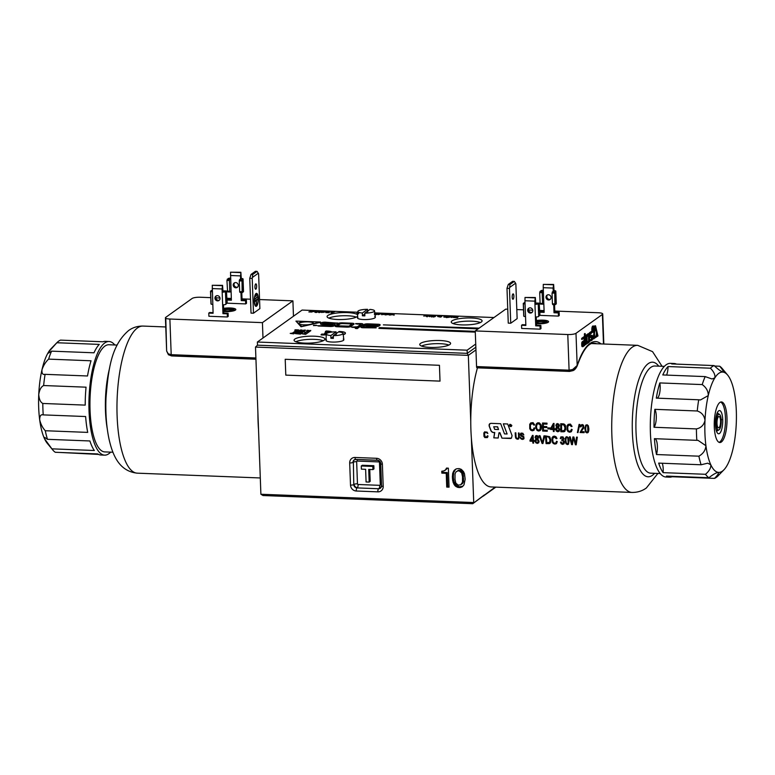 <?xml version="1.0" encoding="UTF-8"?>
<svg xmlns="http://www.w3.org/2000/svg" width="775" height="775" viewBox="0 0 775 775"><rect width="100%" height="100%" fill="white"/><g stroke="black" fill="none" stroke-linecap="round" stroke-linejoin="round"><path stroke-width="1.16" d="M470.754 421.503L468.332 355.367L255.498 347.074L260.894 494.247L473.728 502.539L471.365 437.982M452.368 476.867L452.697 473.322L454.208 470.299L456.688 468.739L459.226 468.594L461.338 469.388L463.498 471.607L464.496 473.777L465.165 479.26L463.983 484.898L461.978 486.962L459.924 487.591L457.366 487.252L454.76 485.489L452.745 480.907L452.368 476.867L453.385 476.141L453.452 478.039L452.435 478.766M445.635 469.728L446.507 468.1L448.357 468.177L449.054 487.165L446.739 487.078L446.235 473.302L441.837 473.137L441.769 471.239L444.065 470.851L446.652 469.001L444.966 470.415M285.219 359.29L285.791 375.119L440.016 381.126L439.435 365.296L285.21 359.29L285.791 375.119L440.026 381.116M495.826 487.136L483.116 496.223M495.215 487.107L472.75 503.702L263.006 495.525L260.894 494.247M255.498 347.074L257.494 345.185L257.377 342.027L467.122 350.193L467.238 353.352L475.85 347.2L467.238 353.352L257.494 345.185L467.238 353.352L468.332 355.367L475.947 349.912M472.75 503.702L484.394 494.915M471.607 321.17A15.432 3.449 177.9 0 1 480.423 322.536A15.432 3.449 177.9 0 0 466.647 321.17A15.432 3.449 177.9 0 0 453.017 323.543A15.432 3.449 177.9 0 1 471.607 321.17M440.113 343.683A15.432 3.449 177.9 0 1 448.938 345.049A15.432 3.449 -2.1 0 0 435.162 343.683A15.432 3.449 -2.1 0 0 421.522 346.057A15.432 3.449 177.9 0 1 440.113 343.683M347.442 315.764A15.432 3.449 177.9 0 1 356.267 317.12A15.432 3.449 177.9 0 0 342.492 315.754A15.432 3.449 177.9 0 0 328.852 318.128A15.432 3.449 177.9 0 1 347.442 315.764M314.427 339.363A15.432 3.449 177.9 0 1 323.252 340.729A15.432 3.449 -2.1 0 0 309.477 339.363A15.432 3.449 -2.1 0 0 295.837 341.736A15.432 3.449 177.9 0 1 314.427 339.363M361.266 465.978L362.283 465.252L373.85 465.698L373.967 468.865L372.949 469.592L368.706 469.427L369.171 482.089L366.081 481.963L365.626 469.311L361.382 469.146L361.266 465.978L372.833 466.424L372.949 469.592M369.752 469.466L370.188 481.362L369.171 482.089M372.833 466.424L373.85 465.698M455.661 469.127L453.714 472.595L453.385 476.141M453.54 474.009L452.522 474.736M453.714 472.595L452.697 473.322M454.131 471.423L453.123 472.149M454.567 470.493L453.549 471.219M455.225 469.573L454.208 470.299M462.772 486.39L461.978 486.962M453.452 478.039L454.043 481.614L456.504 485.508L459.323 486.797L462.888 486.274M461.852 486.661L460.834 487.388M460.941 486.865L459.924 487.591M459.323 486.797L458.306 487.523M458.383 486.526L457.366 487.252M457.211 486.002L456.194 486.729M456.504 485.508L455.487 486.225M455.778 484.762L454.76 485.489M455.051 483.784L454.034 484.511M454.557 482.825L453.54 483.552M454.043 481.614L453.026 482.341M453.762 480.18L452.745 480.907M456.785 471.345L458.713 470.183L460.331 470.241L462.22 471.5L463.218 473.438L463.518 481.507L462.656 483.377L460.747 484.772L462.501 482.234L462.53 476.79L461.697 472.963L459.313 470.968L457.696 470.909L455.884 472.023L455.032 473.883L455.002 479.338L455.836 483.164L458.219 485.15L460.747 484.772M462.656 483.377L461.638 484.104M463.092 482.68L462.074 483.406M463.518 481.507L462.501 482.234M463.653 478.911L462.636 479.638M463.547 476.063L462.53 476.79M463.218 473.438L462.2 474.164M462.714 472.237L461.697 472.963M462.22 471.5L461.212 472.227M461.27 470.754L460.253 471.481M460.331 470.241L459.313 470.968M458.713 470.183L457.696 470.909M447.272 468.129L446.652 469.001M447.243 468.129L446.293 468.807M442.806 471.161L442.854 472.411L447.243 472.576L447.756 486.351L449.025 486.4M447.756 486.351L446.739 487.078M447.243 472.576L446.235 473.302M442.854 472.411L441.837 473.137M721.234 420.399A7.876 2.461 92.2 0 0 719.539 414.451A7.876 2.461 92.2 0 0 716.313 423.915A7.876 2.461 92.2 0 0 718.938 429.892A7.876 2.461 92.2 0 0 721.234 420.399M718.57 416.621A5.687 1.773 92.2 0 0 717.941 417.444A5.687 1.773 92.2 0 0 717.582 426.783A5.687 1.773 92.2 0 0 718.977 427.693A5.687 1.773 92.2 0 0 720.556 420.883A5.687 1.773 92.2 0 0 718.57 416.621M716.458 431.132A9.746 3.042 92.2 0 0 717.476 429.272M718.038 414.954A9.746 3.042 92.2 0 0 717.166 413.017M720.643 402.051A20.305 6.345 -87.8 0 1 725.458 421.242A20.305 6.345 -87.8 0 1 719.81 441.953A20.305 6.345 -87.8 0 0 720.421 441.411A20.305 6.345 -87.8 0 0 725.429 422.414A20.305 6.345 -87.8 0 0 721.913 403.087A20.305 6.345 -87.8 0 0 720.643 402.051A20.305 6.345 -87.8 0 1 725.458 421.242A20.305 6.345 -87.8 0 1 719.81 441.953A20.305 6.345 -87.8 0 1 719.074 442.341A20.305 6.345 -87.8 0 0 719.81 441.953A20.305 6.345 -87.8 0 1 719.074 442.341M715.451 424.768A11.625 3.633 -87.8 0 1 718.667 410.847A11.625 3.633 -87.8 0 1 722.717 419.566A11.625 3.633 -87.8 0 1 719.5 433.487A11.625 3.633 -87.8 0 1 715.451 424.768A11.625 3.633 -87.8 0 1 718.842 410.74A11.625 3.633 -87.8 0 1 722.717 419.566A11.625 3.633 -87.8 0 1 717.95 433.545A11.625 3.633 -87.8 0 1 715.451 424.768M721.196 419.692L722.717 419.566L721.196 419.692M498.984 432.779L498.17 438.03L493.811 437.856L494.615 432.615L493.123 432.557L491.021 431.007L489.151 426.017L489.829 423.673L490.963 423.334L500.698 423.712L504.496 433.884L507.112 433.981L503.314 423.818L507.683 423.983L512.072 435.627L511.452 438.137L501.987 438.175L499.778 432.808L498.984 432.779L499.778 432.808M498.18 438.001L493.849 437.836L494.76 432.508L493.268 432.45A2.296 2.122 54.4 0 1 491.166 430.9L489.257 425.94A2.063 1.908 54.4 0 1 489.848 423.663M510.89 424.933L510.367 425.233A73.606 22.998 -87.8 0 1 510.367 424.816L510.425 424.816M511.103 425.359L511.384 426.027A1.414 1.308 -125.6 0 0 511.074 425.378L510.87 424.545L510.066 424.545L510.87 424.545M511.006 425.427L510.822 424.574M547.925 428.875L550.25 428.963A73.606 22.998 -87.8 0 1 550.231 427.974L547.906 427.877A73.606 22.998 -87.8 0 0 547.925 428.875L548.061 427.887M562.853 423.799L564.859 424.574L565.585 425.988L565.702 429.534L564.035 431.762L560.829 431.762A73.606 22.998 -87.8 0 1 560.732 423.712L563.958 423.954M564.762 431.384L561.023 431.627L560.732 423.712M554.067 429.592A73.606 22.998 -87.8 0 0 554.115 431.51L553.36 431.472A73.606 22.998 -87.8 0 1 553.311 429.563L550.637 429.466A73.606 22.998 -87.8 0 1 550.618 428.556L553.408 423.431L554.028 423.45A73.606 22.998 92.2 0 0 554.057 428.691L554.89 428.73A73.606 22.998 92.2 0 0 554.9 429.631L554.067 429.592L554.9 429.495M542.636 431.055L547.247 431.239A73.606 22.998 -87.8 0 1 547.218 430.299L543.43 430.154A73.606 22.998 -87.8 0 1 543.382 427.422L546.792 427.558A73.606 22.998 -87.8 0 1 546.782 426.608L543.362 426.483A73.606 22.998 -87.8 0 1 543.362 424.002L547.005 424.138A73.606 22.998 -87.8 0 1 547.005 423.179L542.548 423.005A73.606 22.998 -87.8 0 0 542.636 431.055L542.548 423.005M533.975 430.183L532.367 430.793L530.72 430.212L529.732 428.653L529.732 424.293L530.778 422.898L533.055 422.627L534.711 424.933L533.907 425.146L532.26 423.392L530.4 424.971L530.468 428.313L531.214 429.476L532.27 429.892L533.423 429.427L534.033 427.926L534.857 428.226L533.684 430.425M532.27 429.892L533.607 429.292L534.188 427.81M530.73 422.937L529.8 424.245L529.906 428.527L530.914 430.067L532.561 430.648L534.169 430.038M539.332 422.869L541.115 424.845L541.493 427.025L541.144 429.195L540.107 430.609L538.625 431.036L537.046 430.435L535.593 426.889L536.397 423.77L537.695 422.801L536.397 423.77L537.695 422.801L539.332 422.869M559.211 431.142L557.758 431.782L556.256 431.036L555.665 429.263L556.808 427.267L555.869 425.591L556.353 424.119L557.351 423.567L558.94 424.235L559.434 425.756L558.533 427.335L559.724 429.447L558.852 431.481M556.934 427.18L555.946 427.965L556.934 427.18L555.946 425.533L556.373 424.099L557.351 423.567L556.373 424.099M571.33 431.636L569.722 432.247L568.075 431.665L567.087 430.106L567.087 425.756L568.133 424.361L570.41 424.08L572.066 426.386L571.262 426.599L569.615 424.845L567.755 426.424L567.823 429.767L568.569 430.929L569.625 431.346L570.778 430.881L571.388 429.379L572.212 429.679L571.039 431.878M569.625 431.346L570.962 430.745L571.543 429.263M577.404 432.547L578.014 432.576L579.671 424.438L579.061 424.419L577.404 432.547L579.061 424.419M582.422 424.545L583.507 425.213L583.885 427.79L581.076 431.617L584.108 431.733A73.606 22.998 -87.8 0 0 584.127 432.673L580.049 432.518L583.246 426.793L582.083 425.339L580.882 426.918L580.097 426.783L580.698 425.058L582.422 424.545M584.127 432.528L580.252 432.373L583.333 426.734L582.122 425.32L581.211 425.737M587.14 424.729L588.341 425.785L588.884 428.914L588.7 431.191L586.956 432.925L585.532 432.043L584.863 428.759L585.735 425.136L587.14 424.729M588.06 432.498L586.956 432.925L585.726 431.907L584.999 428.662L585.755 425.117M511.829 425.407L511.345 426.405L509.437 425.31L509.931 424.312L511.829 425.407M657.878 473.438L646.379 487.969C642.272 491.001 637.486 492.483 632.012 492.435L491.05 486.942A73.606 22.998 -87.8 0 1 470.909 429.854A73.606 22.998 -87.8 0 1 477.448 367.844M595.413 325.994L593.766 338.675L597.961 335.933L595.558 325.897L594.803 325.975L594.425 328.862M594.125 331.138L593.146 338.646L593.815 338.869M583.769 340.767L582.199 341.833A1.812 0.562 92.2 0 0 581.705 344.003L581.744 345.253A1.812 0.562 92.2 0 0 582.248 346.657A1.812 0.562 92.2 0 0 582.383 346.609L582.732 346.628M582.316 344.022L582.364 345.272A1.812 0.562 92.2 0 0 582.858 346.677A1.812 0.562 92.2 0 0 582.994 346.638L584.602 345.485A1.812 0.562 92.2 0 0 585.106 343.315L584.922 338.307A1.812 0.562 92.2 0 0 584.428 336.892A1.812 0.562 92.2 0 0 584.292 336.941L582.132 339.014L584.379 337.948L584.563 344.458L582.897 345.621L582.858 342.879L584.495 341.184L582.819 341.853A1.812 0.562 92.2 0 0 582.316 344.022L581.705 344.003M583.933 336.931A1.812 0.562 92.2 0 0 583.808 336.873A1.812 0.562 92.2 0 0 583.672 336.922L581.667 338.355L581.667 339.392L582.238 339.402M585.929 343.48L585.454 337.164L586.433 335.933L585.425 336.127L585.193 333.589L585.338 343.151A1.812 0.562 92.2 0 0 585.832 344.555A1.812 0.562 92.2 0 0 585.968 344.507L586.704 343.451L585.822 343.47M591.596 331.312L589.513 332.737A1.812 0.562 92.2 0 0 589.077 333.831M592.178 336.98L592.013 339.13L589.862 341.203L592.052 340.167A1.812 0.562 92.2 0 0 592.555 337.987L592.507 336.738A1.812 0.562 92.2 0 0 592.013 335.333A1.812 0.562 92.2 0 0 591.877 335.381L590.211 336.544L589.959 334.703L592.178 332.359L592.178 331.312L590.133 332.766A1.812 0.562 92.2 0 0 589.63 334.936L589.678 336.195A1.812 0.562 92.2 0 0 590.172 337.6A1.812 0.562 92.2 0 0 590.308 337.561L591.964 336.389L592.178 336.98L591.558 336.951L591.393 339.111L589.562 340.419M603.483 344.013L602.398 314.427L575.99 333.318A6.5 1.453 177.9 0 1 567.784 334.529L569.092 370.169L572.638 369.52L577.172 365.48A1.627 1.046 18.2 0 1 577.172 365.936L577.172 365.936A1.627 1.046 18.2 0 1 576.658 366.43M602.398 314.427A6.5 1.453 -2.1 0 0 602.727 313.952A6.5 1.453 -2.1 0 0 598.261 312.742L554.784 311.046M544.079 310.63L539.72 310.455M532.745 310.184L528.531 310.019M523.522 309.826L516.799 309.564M507.751 309.215L505.726 309.138L475.249 330.925L567.784 334.529M509.679 287.438L509.456 288.416L506.986 288.319L508.264 323.136L510.735 323.233L517.138 318.651L515.859 283.844L515.578 283.233L509.679 287.438L509.95 284.512L514.319 281.383L515.578 283.233M553.718 304.614L554.018 312.761L558.329 312.926L559.143 312.344L559.259 315.512L558.446 316.093L539.942 315.367L539.826 312.209L544.147 312.373L543.236 287.69L553.108 288.067L553.224 291.235L552.042 293.057L552.439 303.819L552.701 304.575L555.171 304.672L554.9 303.916L552.439 303.819M536.484 323.698A8.128 1.821 -2.1 0 0 542.113 323.698A8.128 1.821 -2.1 0 0 548.574 321.673A8.128 1.821 -2.1 0 0 538.799 320.249A8.128 1.821 -2.1 0 0 536.368 320.55M538.683 316.481L538.218 303.819L539.206 303.141L539.875 314.66L538.683 316.481A2.596 0.581 177.9 0 1 535.409 316.965L535.728 325.829L540.049 325.994L540.863 325.413L540.979 328.581L540.165 329.162L521.662 328.445L521.546 325.277L525.857 325.442L525.537 316.588A2.596 0.581 -2.1 0 1 523.745 316.093A2.596 0.581 -2.1 0 1 523.881 315.909L523.425 303.616M540.049 325.994L540.165 329.162M525.024 302.618L523.416 303.248A2.596 0.581 -2.1 0 0 523.29 303.442A2.596 0.581 -2.1 0 0 525.072 303.926L524.956 300.758L534.827 301.146L534.944 304.304A2.596 0.581 177.9 0 0 538.218 303.819M530.333 313.061A2.683 2.47 54.4 0 1 528.676 308.266A2.683 2.47 54.4 0 1 532.628 309.738A2.683 2.47 54.4 0 1 530.333 313.061M525.837 324.832L522.35 324.696L521.546 325.277M539.138 303.17L536.668 303.073L535.757 303.722L535.341 297.522L534.827 301.146M540.863 325.413L536.542 325.248L536.242 316.965M532.173 312.286A2.683 2.47 54.4 0 1 529.122 308.024M535.728 325.829L536.542 325.248M535.757 303.722L534.944 304.304L535.409 316.965M524.956 300.758L525.014 297.464L534.886 297.852M525.014 297.464L535.341 297.522M509.456 288.416L510.735 323.233M512.197 297.174A2.683 0.833 -87.8 0 1 513.147 293.89A2.683 0.833 -87.8 0 1 513.873 295.972A2.683 0.833 -87.8 0 1 512.934 299.247A2.683 0.833 -87.8 0 1 512.197 297.174M514.319 281.383L512.663 281.325L508.293 284.444L509.95 284.512M508.293 284.444L506.986 288.319M544.127 311.763L540.64 311.627L539.826 312.209M558.329 312.926L558.446 316.093M548.623 299.983A2.683 2.47 54.4 0 1 546.966 295.188A2.683 2.47 54.4 0 1 550.918 296.67A2.683 2.47 54.4 0 1 548.623 299.983M552.313 291.884L554.784 291.981L555.694 291.332A2.596 0.581 -2.1 0 0 555.82 291.138A2.596 0.581 -2.1 0 0 554.038 290.654L553.631 284.454L553.108 288.067M559.143 312.344L554.832 312.18L554.551 304.643M550.453 299.218A2.683 2.47 54.4 0 1 547.402 294.946M554.018 312.761L554.832 312.18M555.171 304.672L556.159 303.994A2.596 0.581 -2.1 0 0 556.285 303.8A2.596 0.581 -2.1 0 0 556.14 303.616M555.103 304.643L552.701 304.575M554.784 291.981L554.9 303.916M554.038 290.654L553.224 291.235M543.236 287.69L543.304 284.396L553.176 284.774M543.304 284.396L553.631 284.454M542.762 304.158L540.369 304.091L540.097 303.335L539.7 292.572L540.892 290.751A2.596 0.581 177.9 0 1 543.333 290.267M543.352 290.848L542.171 292.669L542.568 303.432L540.097 303.335M543.817 303.509L542.829 304.188L542.568 303.432M536.474 323.262A6.5 1.453 -2.1 0 0 541.783 323.349A6.5 1.453 -2.1 0 0 546.956 321.741A6.5 1.453 -2.1 0 0 539.138 320.598A6.5 1.453 -2.1 0 0 536.387 320.986M536.455 322.846A5.154 1.153 -2.1 0 0 541.512 323.068A5.154 1.153 -2.1 0 0 545.203 322.264A5.154 1.153 -2.1 0 0 544.438 321.102A5.154 1.153 -2.1 0 0 539.41 320.879A5.154 1.153 -2.1 0 0 536.407 321.402M544.525 322.545A4.059 0.911 -2.1 0 0 544.544 322.439A4.059 0.911 -2.1 0 0 539.652 321.732A4.059 0.911 -2.1 0 0 536.445 322.632M475.249 330.925L476.557 366.565A1.627 0.504 92.2 0 0 477.003 367.825A1.627 0.504 92.2 0 0 477.429 367.214L569.16 370.789M572.609 370.208L572.638 369.52L572.609 370.208L569.964 370.818A1.627 0.504 -87.8 0 1 569.538 371.428L569.538 371.428A1.627 0.504 -87.8 0 1 569.092 370.169L476.557 366.565M575.195 368.009L572.87 370.072M585.018 333.986L584.583 333.56L584.398 334.209L584.495 336.912M585.038 344.42A1.812 0.562 92.2 0 0 585.222 344.526A1.812 0.562 92.2 0 0 585.357 344.488L585.706 344.497M584.563 344.458L582.722 345.311M583.943 344.429L584.098 341.998M584.592 338.539L583.972 338.51L584.059 340.767M593.166 326.091A3.139 0.978 92.2 0 0 592.943 325.994A3.139 0.978 92.2 0 0 592.701 326.072A3.139 0.978 92.2 0 0 591.906 328.242A3.139 0.978 92.2 0 0 592.042 331.312M592.313 331.981A3.139 0.978 92.2 0 0 592.691 332.262A3.139 0.978 92.2 0 0 592.933 332.184M595.442 325.887L594.803 325.975M586.016 336.767A1.812 0.562 92.2 0 0 586.016 337.048L586.2 342.066A1.812 0.562 92.2 0 0 586.355 343.034M588.399 333.744A1.812 0.562 92.2 0 0 588.264 333.686A1.812 0.562 92.2 0 0 588.128 333.734L586.52 334.877A1.812 0.562 92.2 0 0 586.181 335.527M587.314 343.49A1.812 0.562 92.2 0 0 587.45 343.451L589.058 342.298A1.812 0.562 92.2 0 0 589.562 340.128L589.378 335.12A1.812 0.562 92.2 0 0 588.884 333.705A1.812 0.562 92.2 0 0 588.748 333.754L587.14 334.907A1.812 0.562 92.2 0 0 586.636 337.077L586.82 342.085A1.812 0.562 92.2 0 0 587.314 343.49L586.704 343.47A1.812 0.562 92.2 0 0 586.84 343.422L587.188 343.441M589.465 337.551A1.812 0.562 92.2 0 0 589.552 337.58A1.812 0.562 92.2 0 0 589.688 337.532L590.037 337.551M591.528 335.362A1.812 0.562 92.2 0 0 591.393 335.313A1.812 0.562 92.2 0 0 591.257 335.352L590.037 336.234M593.543 332.204A3.139 0.978 92.2 0 0 594.425 328.813A3.139 0.978 92.2 0 0 593.553 326.013A3.139 0.978 92.2 0 0 593.321 326.091A3.139 0.978 92.2 0 0 592.449 329.482A3.139 0.978 92.2 0 0 593.311 332.281A3.139 0.978 92.2 0 0 593.543 332.204M593.33 326.256A2.974 0.93 92.2 0 0 592.497 329.462A2.974 0.93 92.2 0 0 593.321 332.117A2.974 0.93 92.2 0 0 593.543 332.049A2.974 0.93 92.2 0 0 594.367 328.832A2.974 0.93 92.2 0 0 593.553 326.178A2.974 0.93 92.2 0 0 593.33 326.256M593.02 331.942A2.974 0.93 92.2 0 0 593.611 330.392M593.689 329.898A2.974 0.93 92.2 0 0 593.737 328.338L593.698 327.835A2.974 0.93 92.2 0 0 593.233 326.333M593.698 327.835L593.815 330.382L593.117 329.404L593.156 330.847L593.495 327.602L592.672 327.728M593.107 328.542L593.117 329.346L593.727 328.358L593.107 328.338L593.708 328.687M593.146 330.208L593.805 330.402M592.526 330.237L592.497 329.385M593.495 327.602L592.633 327.903M593.708 327.951L593.088 327.922M593.727 328.213L593.107 328.193M593.64 328.9L593.098 328.871M593.117 329.346L592.497 329.327M593.834 338.878L593.224 338.849M597.002 332.591A3.953 1.23 92.2 0 0 595.917 329.53A3.953 1.23 92.2 0 0 594.532 334.354A3.953 1.23 92.2 0 0 595.607 337.416A3.953 1.23 92.2 0 0 597.002 332.591M595.307 337.28A3.953 1.23 92.2 0 0 596.382 332.562A3.953 1.23 92.2 0 0 595.607 329.637M589.232 340.361L589.019 341.271L587.363 342.434L587.15 341.853L586.966 336.834L588.787 334.781L589.232 340.361L588.613 340.341L588.399 335.062M589.019 341.271L587.179 342.124M588.409 341.242L588.613 340.341M484.617 431.917L483.832 433.002L483.988 436.373L484.83 437.584L487.427 437.565L488.056 436.044L487.397 435.812L486.952 436.974L485.198 437.013L484.385 433.516L485.818 432.295L487.833 433.487L487.058 432.111L484.578 431.946M484.879 432.605L485.993 432.169L487.814 433.419M487.514 435.724L486.051 437.332M519.269 436.606A73.606 22.998 -87.8 0 1 519.085 432.983L518.427 432.963A73.606 22.998 -87.8 0 0 518.62 436.577L518.407 438.146L517.409 438.514L516.237 437.681L516.043 436.48A73.606 22.998 -87.8 0 1 515.859 432.867L515.201 432.838A73.606 22.998 -87.8 0 0 515.385 436.461L515.675 438.03L517.526 439.26L518.649 438.96L519.269 436.606M518.611 432.973L518.494 438.088L517.409 438.514M521.033 438.001L520.17 437.274L520.519 438.398L522.418 439.444L523.948 438.592L523.852 436.771L520.839 434.62L521.933 433.729L523.813 434.94L522.844 433.254L520.974 433.167L520.209 434.659L520.984 436.044L523.319 437.197L523.387 438.233L522.34 438.718L521.033 438.001M521.149 433.041L520.577 435.337L523.445 437.11L522.989 438.602M520.974 433.167L520.558 433.651M521.081 433.971L522.108 433.603L523.803 434.833M520.287 437.187L521.333 439.115L523.348 439.241L523.948 438.592M533.471 441.314A73.606 22.998 -87.8 0 0 533.626 443.145L532.871 443.116A73.606 22.998 -87.8 0 1 532.716 441.285L530.042 441.178A73.606 22.998 -87.8 0 1 529.974 440.316L532.464 435.395L533.084 435.414A73.606 22.998 92.2 0 0 533.403 440.452L534.237 440.481A73.606 22.998 92.2 0 0 534.304 441.343L533.471 441.314L534.295 441.256M538.741 442.767L537.288 443.407L535.796 442.651L535.167 440.897L536.271 438.941L535.544 438.282L535.447 436.054L536.697 435.521L538.034 436.17L538.606 437.633L537.802 439.154L539.109 441.178L538.683 442.806L537.269 443.416L535.738 442.699L535.041 440.994L536.067 439.086L535.041 437.468L535.728 435.782M536.271 438.941L535.428 439.619M542.103 443.474L542.936 443.513L544.806 435.87L543.972 435.841L542.442 442.651L540.049 435.686L539.167 435.647L542.103 443.474L539.516 435.666M549.988 443.271L549.291 443.629L550.492 442.603L550.87 439.948L549.698 436.732L545.542 435.899A73.606 22.998 -87.8 0 0 546.084 443.629L545.833 435.908M550.047 443.232L546.084 443.629M556.557 443.523L554.987 444.104L553.311 443.542L552.236 442.041L551.994 437.865L552.962 436.528L554.435 436.112L556.024 436.771L556.993 438.485L556.208 438.689L554.464 436.993L552.691 438.514L552.953 441.721L553.757 442.835L554.842 443.242L555.956 442.796L556.489 441.353L557.322 441.643L556.285 443.755M556.963 438.379L554.735 436.809L553.292 437.381M554.842 443.242L556.043 442.728L556.634 441.246M561.052 438.427L560.509 438.282L560.809 436.993L562.95 436.829L563.929 438.611L563.183 440.152L564.471 442.089L564.026 443.775L562.592 444.404L561.187 443.755L560.451 442.176L561.197 442.079L562.534 443.629L563.667 442.079L563.251 440.994L561.827 440.617L561.846 439.793L562.824 439.522L562.815 437.681L562.069 437.303L561.032 438.66L560.267 438.456L561.061 436.78M562.534 443.629L563.803 441.983L562.049 439.803M561.972 439.803L563.396 438.379L562.34 437.11L561.352 437.623M565.188 438.388L566.874 436.703L568.414 437.749L569.131 440.752L568.511 444.191L567.436 444.588L565.963 443.746L565.111 440.597L565.188 438.388L566.128 436.858M566.06 436.916L566.874 436.703M568.511 444.191L567.436 444.588L566.021 443.707L565.44 438.214M572.425 444.637L571.621 444.608L572.425 444.656L573.423 437.923L575.408 444.772L576.193 444.802L577.336 437.139L576.523 437.11L575.699 443.717L573.878 437.003L572.899 436.964L571.892 443.571L570.245 436.858L569.412 436.829L571.592 444.627L569.741 436.838M546.404 436.858A73.606 22.998 -87.8 0 0 546.821 442.757L549.601 442.331L550.027 439.9L548.768 437.11L546.675 436.664L549.029 436.916L549.833 437.846L550.114 441.285L549.078 442.709M566.438 443.164L567.368 443.823L568.191 443.232L567.833 438.166L566.913 437.497L566.108 438.02L565.886 440.626L566.438 443.164M567.368 443.823L568.278 443.164L568.085 437.982L567.184 437.303L566.108 438.02M532.648 440.423A73.606 22.998 -87.8 0 1 532.415 436.926L532.793 440.307L530.71 440.345L532.415 436.926M536.155 438.379L537.598 438.437L537.492 436.703L536.755 436.315L536.048 436.635L536.155 438.379M536.91 438.757L537.821 438.282L537.753 436.519L536.048 436.635M537.269 442.603L538.15 442.196L538.053 439.89L537.133 439.396L536.087 439.938L536.029 441.818L537.211 442.651L538.073 442.254L537.879 440.016L536.087 439.938M537.211 442.651L538.15 442.196M498.509 429.524L497.531 426.889L493.714 426.744L497.647 426.812L498.509 429.524L494.692 429.379L493.714 426.744M511.287 426.085L510.367 425.514A73.606 22.998 -87.8 0 0 510.376 426.047L510.076 426.037A73.606 22.998 -87.8 0 1 510.066 424.545M537.065 429.253L538.596 430.135L540.088 429.36L540.378 425.262L538.528 423.634L537.036 424.361L536.436 426.938L537.065 429.253M539.807 429.708L540.785 426.889L540.466 425.194L539.681 424.051L538.015 423.692M561.546 424.71A73.606 22.998 -87.8 0 0 561.613 430.861L564.433 430.406L565.004 427.868L563.9 424.962L561.584 424.681L563.938 424.933L564.743 425.863L565.023 429.302L563.88 430.803M586.036 431.433L586.937 432.121L587.789 431.501L587.731 426.221L586.849 425.523L586.016 426.076L585.638 428.788L586.036 431.433M586.937 432.121L587.983 431.365L588.244 428.788L587.789 426.182L586.878 425.504L586.016 426.076M553.292 428.662A73.606 22.998 -87.8 0 1 553.263 425.029L553.457 428.546L551.364 428.585L553.263 425.029M556.925 426.531L558.378 426.599L558.368 424.787L557.651 424.38L556.925 424.719L556.925 426.531M557.661 426.928L558.736 425.659L557.68 424.361L556.925 424.719M557.738 430.978L559.124 429.302L557.787 427.635L556.77 428.158L557.08 430.745L558.63 430.561L558.949 429.427L558.562 428.236L556.77 428.158M511.393 426.366A1.259 1.162 54.4 0 1 509.95 424.293M510.376 426.047L510.444 425.514M511.481 438.117A2.296 2.122 54.4 0 1 510.25 438.476L502.026 438.156L499.923 432.712M507.112 433.981L503.363 423.818M550.25 428.837L548.09 428.749M588.254 432.353L587.159 432.779M586.849 425.523L586.074 426.037M587.13 431.975L587.983 431.365L587.13 431.975M580.882 426.841L580.184 426.725L580.727 425.049M582.122 425.32L581.26 425.707M571.524 431.491L569.916 432.111L568.269 431.53L567.261 429.98L567.155 425.707L568.153 424.351M569.819 431.21L570.962 430.745L569.819 431.21M572.057 426.347L571.359 426.531L569.644 424.816L568.472 425.213M559.395 431.007L557.952 431.636L556.45 430.89L556.082 427.858M557.651 424.38L556.973 424.69M557.777 426.841L558.484 426.521L557.777 426.841M557.787 427.635L556.915 428.052L557.787 427.635M540.301 430.464L538.819 430.9L537.24 430.299L536.155 428.778L535.728 426.793L536.436 423.741M532.464 429.757L533.607 429.292L532.464 429.757M534.702 424.894L534.004 425.078L532.289 423.363L531.117 423.76M547.005 424.109L543.362 424.002M546.792 427.451L543.382 427.422M547.237 431.084L542.839 430.919M554.115 431.355L553.553 431.336L553.486 429.437L550.812 429.34L553.408 423.431M564.956 431.249L564.229 431.617M484.792 431.791L483.997 432.876L484.084 436.296L484.888 437.536L487.494 437.517M485.053 432.489L485.993 432.169L485.053 432.489M487.039 436.916L486.128 437.284M518.494 438.088L517.487 438.466M515.385 432.847L515.762 437.962L516.421 438.873L518.708 438.921M523.406 439.202L524.036 438.534M521.246 433.845L522.108 433.603L521.246 433.845M529.974 440.316L532.638 435.395M533.626 443.126L532.9 443.097L532.832 441.198L530.148 441.101L530.119 440.21M537.123 438.602L537.821 438.282L537.123 438.602M537.133 439.396L536.261 439.812L537.133 439.396M542.936 443.484L542.122 443.455M542.442 442.651L544.205 435.85M549.32 443.6L546.113 443.61M556.605 443.484L555.007 444.094L553.36 443.513L552.352 441.963L552.236 437.691L553.234 436.335M564.084 443.736L562.621 444.395L561.245 443.726L560.577 442.089M562.185 439.657L563.038 439.367L562.185 439.657M562.592 443.591L563.473 443.155M568.559 444.153L567.455 444.579M567.426 443.775L568.278 443.164M576.193 444.782L575.438 444.753L573.423 437.923M575.699 443.717L576.765 437.119M571.892 443.571L573.142 436.974M257.93 413.22A73.606 22.998 92.2 0 0 258.075 421.561A73.606 22.998 92.2 0 0 258.53 429.689M255.905 357.972L171.197 354.679L169.89 319.029A6.5 1.453 -2.1 0 1 165.424 317.818A6.5 1.453 -2.1 0 1 165.753 317.343L192.161 298.452A6.5 1.453 177.9 0 1 200.367 297.242L210.752 297.648M169.89 319.029L262.425 322.632L292.902 300.845L259.557 299.547M250.509 299.198L242.023 298.869M231.318 298.452L226.949 298.278M219.974 298.007L215.76 297.842M257.067 271.366L258.608 273.827L259.887 308.634L253.483 313.216L251.023 313.119L249.744 278.302L251.052 274.427L252.698 274.495L257.067 271.366L255.421 271.298L251.052 274.427M227.278 313.817L227.395 316.985L208.892 316.268L208.775 313.1L213.096 313.265L212.253 285.287L222.57 285.345L222.057 288.959L222.958 313.652L227.278 313.817L228.092 313.236L223.772 313.071L223.471 304.788M227.395 316.985L228.208 316.403L228.092 313.236M223.713 311.521A8.128 1.821 -2.1 0 0 229.352 311.521A8.128 1.821 -2.1 0 0 235.813 309.496A8.128 1.821 -2.1 0 0 226.038 308.072A8.128 1.821 -2.1 0 0 223.607 308.373M240.947 292.437L241.248 300.574L245.568 300.748L245.685 303.907L246.498 303.325L246.382 300.167L242.062 299.993L241.781 292.466M245.685 303.907L227.172 303.19L227.056 300.022L231.376 300.196L230.533 272.209L240.86 272.277L240.463 279.058L241.267 278.477L240.86 272.277M231.357 299.576L227.869 299.441L227.056 300.022M234.631 282.768A2.683 2.47 -125.6 0 0 237.693 287.041M245.568 300.748L246.382 300.167M240.347 275.89L230.475 275.503M235.852 287.806A2.683 2.47 -125.6 0 0 238.148 284.493A2.683 2.47 -125.6 0 0 234.195 283.011A2.683 2.47 -125.6 0 0 235.852 287.806M229.991 291.981L227.598 291.913L230.068 292.01L231.057 291.332M227.598 291.913L226.939 280.395L229.4 280.492L229.797 291.255L227.327 291.158M230.562 278.089A2.596 0.581 177.9 0 0 228.121 278.574L226.939 280.395M227.211 279.233L229.671 279.329L230.592 278.671M240.405 272.597L230.533 272.209M240.463 279.058L239.543 279.707L242.013 279.804L242.924 279.155A2.596 0.581 -2.1 0 0 243.059 278.961A2.596 0.581 -2.1 0 0 241.267 278.477M242.013 279.804L242.139 291.729L239.669 291.642L239.272 280.879L241.742 280.976M242.924 279.155L243.389 291.807L242.401 292.495L242.139 291.729M242.062 299.993L241.248 300.574M242.333 292.456L239.94 292.398L239.669 291.642M239.543 279.707L239.272 280.879M229.671 279.329L229.4 280.492M230.068 292.01L229.797 291.255M253.483 313.216L252.214 278.399L252.437 277.421L258.327 273.217M258.308 298.394A6.5 2.034 92.2 0 0 256.535 293.357A6.5 2.034 92.2 0 0 254.248 301.301A6.5 2.034 92.2 0 0 256.031 306.338A6.5 2.034 92.2 0 0 258.308 298.394M256.632 285.956A2.683 0.833 92.2 0 0 255.895 283.873A2.683 0.833 92.2 0 0 254.956 287.157A2.683 0.833 92.2 0 0 255.692 289.23A2.683 0.833 92.2 0 0 256.632 285.956M252.214 278.399L249.744 278.302M252.437 277.421L252.698 274.495M255.876 306.319A6.5 2.034 92.2 0 0 257.213 304.527M257.571 295.256A6.5 2.034 92.2 0 0 256.38 293.367M256.351 294.016A5.851 1.831 92.2 0 0 256.196 293.987A5.851 1.831 92.2 0 0 255.043 295.159M254.675 304.42A5.851 1.831 92.2 0 0 255.74 305.679A5.851 1.831 92.2 0 0 255.895 305.67M254.452 301.155A5.851 1.831 92.2 0 0 256.05 305.689A5.851 1.831 92.2 0 0 258.114 298.54A5.851 1.831 92.2 0 0 256.506 294.006A5.851 1.831 92.2 0 0 254.452 301.155M257.213 296.903L255.208 298.995L257.213 296.903M256.622 295.052L255.634 296.408L256.622 295.052M257.804 298.762L256.409 300.409L256.351 304.507L256.205 300.555L254.781 301.572L254.752 300.942L257.804 298.762M256.409 300.409L257.523 299.382M256.205 300.555L254.772 301.339M255.198 298.762L256.932 297.522M255.624 296.186L256.341 295.672M213.067 312.654L209.589 312.519L208.775 313.1M222.987 291.545L223.975 290.867L226.445 290.964L225.457 291.642A2.596 0.581 177.9 0 1 222.173 292.127L222.987 291.545L222.57 285.345M216.351 295.837A2.683 2.47 -125.6 0 0 219.403 300.109M223.772 313.071L222.958 313.652M222.057 288.959L212.185 288.581M217.562 300.874A2.683 2.47 -125.6 0 0 219.868 297.561A2.683 2.47 -125.6 0 0 215.915 296.089A2.683 2.47 -125.6 0 0 217.562 300.874M210.664 291.439L211.11 303.722A2.596 0.581 -2.1 0 0 210.984 303.916A2.596 0.581 -2.1 0 0 212.767 304.401M211.565 290.412L210.645 291.071A2.596 0.581 -2.1 0 0 210.519 291.255A2.596 0.581 -2.1 0 0 212.302 291.749M222.125 285.675L212.253 285.287M226.445 290.964L227.104 302.483L225.922 304.304A2.596 0.581 177.9 0 1 222.638 304.788M223.704 311.085A6.5 1.453 -2.1 0 0 229.013 311.172A6.5 1.453 -2.1 0 0 234.186 309.554A6.5 1.453 -2.1 0 0 226.368 308.421A6.5 1.453 -2.1 0 0 223.617 308.808M223.684 310.659A5.154 1.153 -2.1 0 0 228.741 310.891A5.154 1.153 -2.1 0 0 232.432 310.077A5.154 1.153 -2.1 0 0 231.677 308.925A5.154 1.153 -2.1 0 0 226.639 308.702A5.154 1.153 -2.1 0 0 223.636 309.225M231.754 310.368A4.059 0.911 -2.1 0 0 231.773 310.262A4.059 0.911 -2.1 0 0 226.891 309.554A4.059 0.911 -2.1 0 0 223.675 310.455M292.902 300.845L293.463 316.219M255.924 358.593L168.427 354.737L166.644 351.036L165.782 318.273M172.069 355.328A1.627 0.504 92.2 0 1 171.643 355.938L171.643 355.938A1.627 0.504 92.2 0 1 171.197 354.679L168.223 353.768L166.644 351.036L165.424 317.818M262.987 338.016L262.425 322.632M718.222 472.363L718.299 472.363A50.21 15.684 92.2 0 0 722.416 471.132A50.21 15.684 92.2 0 0 723.937 469.805A50.21 15.684 92.2 0 0 726.417 466.56A50.21 15.684 92.2 0 0 732.995 448.87A50.21 15.684 92.2 0 0 736.25 424.041A50.21 15.684 92.2 0 0 735.32 398.728A50.21 15.684 92.2 0 0 730.457 379.711A50.21 15.684 92.2 0 0 727.628 375.052A50.21 15.684 92.2 0 0 722.959 372.087A50.21 15.684 92.2 0 0 718.832 373.327A50.21 15.684 92.2 0 0 714.831 377.9A50.21 15.684 92.2 0 0 708.263 395.589A50.21 15.684 92.2 0 0 704.998 420.408A50.21 15.684 92.2 0 0 705.928 445.722A50.21 15.684 92.2 0 0 710.791 464.738A50.21 15.684 92.2 0 0 718.299 472.363C719.016 473.099 717.747 475.104 714.492 478.388L672.08 476.732A56.866 17.767 -87.8 0 1 669.678 477.158L665.977 477.012A56.866 17.767 92.2 0 1 650.293 426.24A56.866 17.767 92.2 0 1 666.161 364.793A56.866 17.767 92.2 0 1 670.404 363.359L674.105 363.504A56.866 17.767 -87.8 0 0 671.702 363.93L714.114 365.577A56.866 17.767 92.2 0 0 712.273 366.594A56.866 17.767 92.2 0 0 710.452 368.202L668.04 366.546A56.866 17.767 -87.8 0 0 662.78 374.945L705.192 376.602A56.866 17.767 92.2 0 0 702.227 384.584L659.816 382.927A56.866 17.767 -87.8 0 0 656.299 398.127L698.711 399.784A56.866 17.767 92.2 0 0 697.248 410.983L654.836 409.336A56.866 17.767 -87.8 0 0 654.003 427.267A9.746 3.042 92.2 0 0 656.27 418.51A9.746 3.042 92.2 0 0 654.836 409.336M705.192 376.602L711.993 378.975L714.831 377.9C715.422 375.11 713.959 371.874 710.452 368.202M714.492 478.388A56.866 17.767 92.2 0 0 716.333 477.371A56.866 17.767 92.2 0 0 718.057 475.869A56.866 17.767 92.2 0 0 718.154 475.763L723.027 470.648M660.184 473.535L650.68 473.167A53.62 16.75 -87.8 0 1 635.897 425.291A53.62 16.75 -87.8 0 1 650.855 367.36A53.62 16.75 -87.8 0 1 654.856 366.003L664.359 366.381M719.898 402.448A20.305 6.345 -87.8 0 1 721.418 401.934A20.305 6.345 -87.8 0 1 727.018 420.069A20.305 6.345 -87.8 0 1 721.351 442.012A20.305 6.345 -87.8 0 1 719.839 442.525A20.305 6.345 -87.8 0 1 714.24 424.39A20.305 6.345 -87.8 0 1 719.898 402.448M718.299 472.363C716.042 472.75 712.913 474.542 708.902 477.739A56.866 17.767 92.2 0 1 705.521 474.29C709.357 470.929 711.111 467.751 710.791 464.738L707.672 463.188L701.094 464.767L658.682 463.111A56.866 17.767 -87.8 0 0 663.109 472.643A9.746 3.042 92.2 0 0 662.238 463.256M708.902 477.739L666.49 476.082A56.866 17.767 -87.8 0 0 669.678 477.158M705.521 474.29L663.109 472.643M701.094 464.767A56.866 17.767 -87.8 0 1 698.905 456.184L656.493 454.537A56.866 17.767 -87.8 0 1 654.42 438.679L696.832 440.336A56.866 17.767 92.2 0 1 696.415 428.914L654.003 427.267M674.105 363.504A56.866 17.767 -87.8 0 1 676.468 364.114M723.085 369.665A56.866 17.767 92.2 0 0 722.232 368.551A56.866 17.767 92.2 0 0 719.704 366.226L714.589 366.032M714.114 365.577C717.805 369.123 720.76 371.293 722.959 372.087L723.027 372.097M722.959 372.087C723.724 371.642 722.649 369.694 719.704 366.226M666.568 375.1A9.746 3.042 92.2 0 0 668.04 366.546M698.711 399.784L700.445 399.958L708.263 395.589C708.311 391.201 706.296 387.529 702.227 384.584M657.19 398.166A9.746 3.042 92.2 0 0 659.816 382.927M696.415 428.914C700.988 427.965 703.855 425.136 704.998 420.408C704.301 415.584 701.714 412.445 697.248 410.983M698.905 456.184C703.225 453.675 705.57 450.188 705.928 445.722L698.013 440.336L696.832 440.336M656.493 454.537A9.746 3.042 92.2 0 0 657.287 444.695A9.746 3.042 92.2 0 0 655.02 438.708M110.641 452.135A56.866 17.767 -87.8 0 1 108.839 453.714A56.866 17.767 -87.8 0 1 104.596 455.148L100.895 455.002A56.866 17.767 92.2 0 1 97.708 453.937L55.296 452.28A56.866 17.767 -87.8 0 1 52.768 449.965A56.866 17.767 -87.8 0 1 51.915 448.841L94.327 450.498A56.866 17.767 92.2 0 1 89.9 440.965L47.488 439.318A56.866 17.767 -87.8 0 1 45.299 430.735L87.711 432.392A56.866 17.767 92.2 0 1 85.638 416.533L43.226 414.887A56.866 17.767 -87.8 0 1 42.809 403.465L85.221 405.112A56.866 17.767 92.2 0 1 86.054 387.18L43.642 385.533A56.866 17.767 -87.8 0 1 45.105 374.335L87.517 375.982A56.866 17.767 92.2 0 1 91.033 360.782L48.622 359.125A56.866 17.767 -87.8 0 1 51.586 351.153L93.998 352.799A56.866 17.767 92.2 0 1 99.258 344.4L56.846 342.744A56.866 17.767 -87.8 0 1 56.943 342.637A56.866 17.767 -87.8 0 1 58.668 341.145A56.866 17.767 -87.8 0 1 60.508 340.128L102.92 341.775A56.866 17.767 92.2 0 1 105.323 341.358L109.023 341.504A56.866 17.767 -87.8 0 1 114.816 344.982M117.122 345.069L108.897 344.749A53.62 16.75 92.2 0 0 104.896 346.105A53.62 16.75 92.2 0 0 89.939 404.037A53.62 16.75 92.2 0 0 104.722 451.903L112.947 452.222M104.596 455.148A56.866 17.767 -87.8 0 1 88.922 404.376A56.866 17.767 -87.8 0 1 104.78 342.938A56.866 17.767 -87.8 0 1 109.023 341.504M109.566 368.251A53.62 16.75 92.2 0 0 107.221 428.517M48.651 444.782A50.21 15.684 -87.8 0 1 47.372 443.455A50.21 15.684 -87.8 0 1 44.543 438.795A50.21 15.684 -87.8 0 1 39.68 419.779A50.21 15.684 -87.8 0 1 38.75 394.465A50.21 15.684 -87.8 0 1 42.005 369.636A50.21 15.684 -87.8 0 1 48.583 351.957A50.21 15.684 -87.8 0 1 51.063 348.711A50.21 15.684 -87.8 0 1 51.973 347.859M60.411 452.484L98.532 454.402M47.488 439.318L44.601 437.371L44.543 438.795L51.915 448.841M42.654 414.809L43.226 414.887C40.881 414.238 39.699 415.865 39.68 419.779C40.794 424.303 42.673 427.955 45.299 430.735M43.642 385.533C41.162 386.725 39.525 389.699 38.75 394.465C39.089 399.241 40.436 402.244 42.809 403.465M48.622 359.125C45.744 361.809 43.536 365.306 42.005 369.636C41.666 373.405 42.703 374.964 45.105 374.335L44.262 374.403M56.846 342.744L48.583 351.957L48.408 353.138L51.586 351.153M326.285 334.829A8.128 1.821 177.9 0 1 321.082 334.926L321.073 334.606A8.128 1.821 -2.1 0 0 326.304 334.519M343.17 334.374A8.128 1.821 -2.1 0 0 344.982 333.628A8.128 1.821 -2.1 0 0 345.388 333.037A8.128 1.821 -2.1 0 0 339.14 331.497L333.337 335.633L333.366 338.375A8.612 1.928 177.9 0 1 330.896 338.278L330.877 335.536A8.37 1.87 177.9 0 1 326.333 334.006A8.37 1.87 177.9 0 1 326.75 333.424A8.37 1.87 -2.1 0 1 336.04 331.836L330.877 335.536M345.359 333.192A8.128 1.821 177.9 0 1 345.398 333.347A8.128 1.821 177.9 0 1 344.991 333.948A8.128 1.821 177.9 0 1 343.218 334.684M295.924 321.131L301.727 326.488L320.53 322.022L295.953 321.102L301.049 326.769L320.521 322.313M336.592 323.068L325.335 322.177A3.032 0.678 -2.1 0 0 321.509 322.739L320.627 323.369A3.032 0.678 -2.1 0 0 320.482 323.592A3.032 0.678 -2.1 0 0 322.565 324.163L332.213 324.541L333.163 324.793L332.262 325.49L318.331 325.733L330.179 326.198A3.032 0.678 -2.1 0 0 334.006 325.626L335.013 324.909A3.032 0.678 -2.1 0 0 335.168 324.686A3.032 0.678 -2.1 0 0 333.085 324.115L323.427 323.737L322.478 323.485L323.262 322.875L337.823 323.039M317.702 325.762L318.331 325.733M351.366 327.069L356.81 327.234L355.299 328.348L357.188 328.348L362.778 324.347A3.032 0.678 -2.1 0 0 362.933 324.124A3.032 0.678 -2.1 0 0 360.85 323.562L355.638 323.582L360.966 324.26L357.42 326.798L352.16 327.05M355.647 323.863L357.004 323.785M365.819 325.975L375.168 326.556A3.032 0.678 -2.1 0 0 378.994 325.994L379.963 325.306A3.032 0.678 -2.1 0 0 380.118 325.083A3.032 0.678 -2.1 0 0 380.041 324.938M365.81 325.694L375.158 326.275A3.032 0.678 -2.1 0 0 378.985 325.713L379.953 325.016A3.032 0.678 -2.1 0 0 380.108 324.793A3.032 0.678 -2.1 0 0 378.026 324.231L368.077 323.843A3.032 0.678 -2.1 0 0 364.25 324.405L361.063 326.682A3.032 0.678 -2.1 0 0 360.908 326.905A3.032 0.678 -2.1 0 0 362.991 327.476L376.166 327.748L362.865 326.788L365.819 324.541L367.563 324.279L377.202 324.657L378.084 325.016L375.536 325.849L365.81 325.694M378.006 325.064L365.819 324.541M360.985 327.04A3.032 0.678 -2.1 0 0 360.918 327.186A3.032 0.678 -2.1 0 0 363 327.757L376.166 327.883M357.779 312.238L302.076 310.068L257.377 342.027M493.975 317.537L374.8 312.897M467.122 350.193L475.734 344.032M314.379 325.423L313.846 325.558M313.245 323.088A7.314 1.637 -2.1 0 0 306.755 321.858A7.314 1.637 -2.1 0 0 299.043 323.243A7.314 1.637 -2.1 0 0 298.704 323.621M351.889 324.047L341.978 323.282L340.235 323.533L337.164 325.791L348.944 326.149L351.957 323.989L351.075 323.63M337.309 325.926L340.244 323.824L341.988 323.562L351.094 323.921M475.269 331.351L379.517 327.622L378.917 328.377L475.298 332.126M479.153 328.135L383.373 324.861L478.127 328.871M420.515 343.403A15.432 3.449 -2.1 0 0 419.74 344.536A15.432 3.449 -2.1 0 0 432.789 347.462A15.432 3.449 -2.1 0 0 449.82 344.536A15.432 3.449 -2.1 0 0 450.595 343.403A15.432 3.449 -2.1 0 0 437.546 340.477A15.432 3.449 -2.1 0 0 420.515 343.403M452.009 320.879A15.432 3.449 177.9 0 1 469.04 317.953A15.432 3.449 177.9 0 1 482.089 320.889A15.432 3.449 177.9 0 1 481.314 322.022A15.432 3.449 177.9 0 1 464.283 324.948A15.432 3.449 177.9 0 1 451.234 322.022A15.432 3.449 177.9 0 1 452.009 320.879M294.829 339.082A15.432 3.449 -2.1 0 0 294.064 340.215A15.432 3.449 -2.1 0 0 307.103 343.151A15.432 3.449 -2.1 0 0 324.134 340.215A15.432 3.449 -2.1 0 0 324.909 339.082A15.432 3.449 -2.1 0 0 311.87 336.156A15.432 3.449 -2.1 0 0 294.829 339.082M357.566 316.258A15.432 3.449 177.9 0 1 357.149 316.617A15.432 3.449 177.9 0 1 340.118 319.542A15.432 3.449 177.9 0 1 327.079 316.607A15.432 3.449 177.9 0 1 327.854 315.473A15.432 3.449 177.9 0 1 343.47 312.567A15.432 3.449 177.9 0 1 357.643 314.853M313.497 325.597L316.636 325.481M363.01 326.914L365.829 324.822M355.347 328.416L357.198 328.629L362.787 324.638A3.032 0.678 -2.1 0 0 362.942 324.415A3.032 0.678 -2.1 0 0 362.865 324.27M352.17 327.331L356.432 327.505M360.888 324.308L360.084 323.902M357.013 324.066L360.094 324.183M335.226 326.043A3.032 0.678 -2.1 0 0 335.168 326.188A3.032 0.678 -2.1 0 0 337.251 326.75L346.88 327.127A3.032 0.678 -2.1 0 0 350.707 326.566L353.884 324.289A3.032 0.678 -2.1 0 0 354.039 324.066A3.032 0.678 -2.1 0 0 353.962 323.921M322.632 323.611L325.006 322.904L336.602 323.349M318.341 326.013L330.189 326.478A3.032 0.678 -2.1 0 0 334.015 325.917L335.023 325.19A3.032 0.678 -2.1 0 0 335.178 324.967A3.032 0.678 -2.1 0 0 335.1 324.832M333.017 324.948L332.213 324.541M320.55 323.737A3.032 0.678 -2.1 0 0 320.492 323.882A3.032 0.678 -2.1 0 0 322.574 324.444L332.223 324.822M456.795 317.372L457.26 317.711L458.354 316.607L454.344 317.178L454.78 316.462L454.266 316.442L453.511 316.985L454.073 317.285L457.25 317.392L458.354 316.607M453.511 316.985L453.482 317.508L456.959 317.576M454.247 317.169L454.78 316.462M456.029 317.237L456.562 316.529M452.784 317.111L453.394 316.626L452.677 316.365L450.207 316.956L452.397 317.111L450.885 316.839L453.356 316.452M450.207 316.956L451.844 317.488L452.774 316.801M446.323 317.285L449.907 316.684L447.843 316.19L446.332 317.595L449.471 317.217L450.043 316.529M443.872 316.452L443.852 317.091L445.858 317.169L446.7 316.239L443.872 316.452L445.848 316.849L446.7 316.239M440.152 317.043L440.878 316.907M440.888 317.072L442.186 315.977M439.328 316.694L439.803 317.023L440.897 315.919L438.621 316.558L438.96 315.851L438.447 315.822L437.613 316.442L438.35 316.675L440.897 315.919M437.604 316.491L439.502 316.897M438.427 316.549L438.96 315.851M434.01 316.801L434.736 316.665M434.736 316.83L436.044 315.735M432.731 316.752L433.254 317.091L434.765 315.687L432.731 316.752L434.765 315.687M432.789 316.374L433.206 315.716L432.673 315.59L431.239 316.374L433.215 316.016M431.239 316.374L431.384 316.994L432.779 316.326M431.123 316.268L431.723 315.783L431.007 315.522L428.546 316.113L430.726 316.268L429.214 315.997L431.685 315.609M428.546 316.113L429.447 316.646L431.142 316.142M426.589 316.51L427.112 316.849L428.623 315.444L426.589 316.51L428.623 315.444M426.473 315.677L427.771 315.406L426.996 315.076L423.741 316.084L425.998 315.502L426.502 316.19L426.463 315.357L427.761 315.086M425.95 316.171L426.502 316.19M423.741 316.084L426.008 315.812M393.497 314.912L394.029 315.251L394.204 314.108L389.883 314.766L393.71 314.262L394.02 314.931L394.204 314.108M391.675 314.834L393.719 314.573M391.772 314.582L390.377 314.786M389.883 314.766L390.387 315.105M392.382 314.602L392.46 314.04M389.292 314.747L389.999 313.943L385.679 314.602L389.505 314.098L389.302 315.057L389.883 314.834M389.903 314.757L389.999 313.943M387.471 314.679L389.515 314.408M387.568 314.418L386.183 314.621M385.679 314.602L386.192 314.941M388.178 314.437L388.256 313.875M385.088 314.582L385.795 313.778L381.484 314.437L385.301 313.933L385.097 314.902L385.679 314.679M385.698 314.602L385.795 313.778M383.267 314.514L385.32 314.243M383.373 314.253L381.978 314.456M381.484 314.437L381.988 314.776M383.983 314.272L384.061 313.71M381.213 313.759L382.007 313.633M379.818 314.272L380.418 313.788L379.702 313.517L377.241 314.108L379.421 314.262L377.861 314.03L380.38 313.613M377.241 314.108L378.142 314.65L379.837 314.137M376.902 313.991L376.108 313.4L375.081 314.195L377.057 313.836M375.081 314.195L375.226 314.805L376.495 314.563L376.882 313.672M374.412 314.408L375.371 313.749M357.759 312.683L356.917 313.749L358.631 313.739M330.838 311.637L331.022 313.11L334.732 311.792L330.838 311.637L331.012 312.79L331.613 312.819L334.732 311.792M328.426 312.558L329.346 311.899L328.784 311.56L325.878 312.596L329.181 312.722L327.99 312.538L329.336 311.579M325.878 312.596L329.365 312.596M324.89 311.889L326.643 311.821M321.412 312.122L323.814 312.218L324.677 311.724L323.766 311.347L321.935 311.618L322.332 311.928L321.422 312.441L323.853 312.189M323.504 312.286L324.686 312.044L324.628 311.472M319.252 311.841L321.48 311.889L321.373 311.337L318.699 311.502L319.097 311.802L318.176 312.151L319.968 312.286L320.685 312.093L319.184 312.218L320.143 311.763L319.242 311.521L321.373 311.337M318.748 312.344L319.843 311.879M318.215 311.996L319.048 312.645L320.685 312.093M314.912 311.85L316.597 312.17L318.099 311.24L315.173 311.589L314.95 312.344L316.607 312.48L318.108 311.511M311.066 311.879L315.008 311.366M313.565 311.308L310.3 310.833L312.78 311.066L308.847 311.928L311.831 312.044L309.68 311.831L313.594 310.969M308.847 311.928L312.005 311.918M310.116 310.969L311.414 311.337M328.464 332.698L325.423 332.582L324.677 333.444L326.624 333.521M329.482 332.446A5.687 1.269 -2.1 0 0 325.384 331.855L325.364 331.535A5.687 1.269 177.9 0 1 329.84 332.378M305.776 332.63L304.478 332.272L306.193 332.33L304.498 333.541L302.221 333.88L305.65 334.335L310.736 330.702L307.297 330.247L306.745 330.973L308.033 331.022M290.228 333.415L293.667 333.86L298.733 329.918L295.304 329.782L294.742 330.189L296.457 330.257L292.504 333.076L290.228 333.415L293.647 333.55L298.733 329.918M294.742 330.189L296.031 330.557M295.362 333.618L300.516 334.132L305.582 330.179L303.868 330.111L301.611 331.729L299.906 331.661L302.163 330.053L300.448 329.985L295.362 333.618L300.506 333.812L305.582 330.179M300.332 331.681L302.163 330.053M447.785 316.907L449.471 316.752M331.487 312.693L331.497 312.131L332.901 312.189L332.058 312.47M322.293 312.034L323.282 312.383M322.478 311.957L324.008 311.502M315.454 312.296L317.634 311.627M298.075 333.298L300.632 332.436M313.488 325.316L316.713 325.316L313.488 325.316M313.749 325.326L316.442 325.326L313.749 325.326M342.317 322.836A3.032 0.678 -2.1 0 0 338.491 323.407L335.313 325.674A3.032 0.678 -2.1 0 0 335.158 325.907A3.032 0.678 -2.1 0 0 337.241 326.469L346.871 326.847A3.032 0.678 -2.1 0 0 350.697 326.275L353.875 323.998A3.032 0.678 -2.1 0 0 354.03 323.776A3.032 0.678 -2.1 0 0 351.947 323.214L342.317 322.836M315.444 325.413L314.534 325.481L315.444 325.413M299.034 322.923A7.314 1.637 177.9 0 1 307.094 321.538A7.314 1.637 177.9 0 1 313.274 322.923A7.314 1.637 177.9 0 1 312.906 323.466A7.314 1.637 177.9 0 1 304.837 324.851A7.314 1.637 177.9 0 1 298.666 323.456A7.314 1.637 177.9 0 1 299.034 322.923M383.373 324.861L478.543 328.571M378.907 328.058L475.288 331.816M451.098 316.684L452.842 316.607L451.098 316.733M448.832 316.888L447.679 316.839L448.987 316.336L448.832 316.888M445.499 316.772L444.308 316.549L445.499 316.772M429.437 315.842L431.171 315.764L429.437 315.89M378.132 313.846L379.866 313.768L378.132 313.885M374.403 314.088L375.362 313.468L374.49 313.313M375.332 314.088L375.362 313.468M356.936 313.226L358.622 313.42M316.588 312.034L315.696 311.618L317.624 311.308L316.588 312.034M340.283 332.146A5.687 1.269 177.9 0 1 342.947 333.124A5.687 1.269 177.9 0 1 342.947 333.153M324.657 333.124L327.089 333.221M326.343 333.938A5.687 1.269 177.9 0 1 321.838 334.064L321.073 334.606M332.068 332.049A8.128 1.821 -2.1 0 0 326.139 330.993L325.364 331.535M306.735 330.654L308.45 330.722L306.755 331.933L304.478 332.272M305.65 334.335L310.727 330.382M302.221 333.88L305.641 334.015M301.049 332.136L299.353 333.347L297.648 333.279L299.334 332.068L301.049 332.136M338.51 331.933A8.37 1.87 -2.1 0 1 343.054 333.395A8.37 1.87 -2.1 0 1 342.637 334.044A8.37 1.87 177.9 0 1 333.337 335.633M330.896 338.278L333.347 336.524M336.04 331.836L336.214 334.471M326.333 334.006L325.994 340.351A8.932 1.996 177.9 0 0 333.453 342.085A8.932 1.996 177.9 0 0 343.403 340.399A8.932 1.996 -2.1 0 0 343.848 339.702A8.932 1.996 -2.1 0 0 343.238 339.043M325.994 340.351A8.932 1.996 177.9 0 1 326.44 339.731M364.831 313.119L370.004 309.419A8.37 1.87 -2.1 0 1 374.538 310.872A8.37 1.87 -2.1 0 1 374.122 311.531A8.37 1.87 177.9 0 1 364.831 313.119L364.851 315.861A8.612 1.928 177.9 0 1 362.39 315.764L362.361 313.022L367.534 309.322A8.37 1.87 -2.1 0 0 358.244 310.911A8.37 1.87 177.9 0 0 357.817 311.492L357.488 317.837A8.932 1.996 177.9 0 1 357.934 317.217M362.361 313.022A8.37 1.87 177.9 0 1 357.817 311.492M362.39 315.764L364.841 314.011M367.534 309.322L367.708 311.957M357.488 317.837A8.932 1.996 177.9 0 0 364.948 319.571A8.932 1.996 177.9 0 0 374.897 317.876A8.932 1.996 -2.1 0 0 375.342 317.178A8.932 1.996 -2.1 0 0 374.732 316.529M383.199 486.371L382.385 464.215A5.851 5.396 54.4 0 0 376.621 458.306L355.028 457.463A5.851 5.396 54.4 0 0 349.69 462.937L350.503 485.102A5.851 5.396 54.4 0 0 356.258 491.011L377.851 491.854A5.851 5.396 54.4 0 0 383.199 486.371A2.596 0.581 177.9 0 1 381.407 485.886A2.596 0.581 177.9 0 1 381.542 485.692L380.738 463.905M381.532 486.051A3.245 3.003 54.4 0 1 378.568 488.734A2.596 0.814 92.2 0 0 377.851 491.854M378.568 488.734L356.984 487.901L378.568 488.734M356.258 491.011A2.596 0.814 -87.8 0 1 356.984 487.901A3.245 3.003 54.4 0 1 353.778 484.608L353.371 462.162L353.778 484.608A2.596 0.581 177.9 0 1 350.503 485.102M376.621 458.306A2.596 0.814 92.2 0 0 377.338 460.321A2.596 0.814 92.2 0 0 377.532 460.253A3.245 3.003 54.4 0 1 380.728 463.537A2.596 0.581 -2.1 0 0 380.603 463.731A2.596 0.581 -2.1 0 0 382.385 464.215M379.702 485.334A0.649 0.601 -125.6 0 0 380.293 484.724L379.479 462.568A0.649 0.601 -125.6 0 0 378.839 461.91L357.246 461.077A0.649 0.601 -125.6 0 0 356.655 461.677L357.469 483.832A2.596 0.581 -2.1 0 0 354.185 484.317A3.245 3.003 -125.6 0 0 357.391 487.611A2.596 0.814 92.2 0 0 358.108 484.491L379.702 485.334A2.596 0.814 -87.8 0 1 378.975 488.444A3.245 3.003 -125.6 0 0 380.535 488.066M349.69 462.937A2.596 0.581 -2.1 0 0 352.964 462.452A3.245 3.003 54.4 0 1 354.165 459.933L355.744 459.478A2.596 0.814 -87.8 0 0 355.938 459.41L377.144 460.234M354.165 459.933A3.245 3.003 54.4 0 1 355.58 459.42M354.369 459.808A3.245 3.003 -125.6 0 0 353.371 462.162A2.596 0.581 177.9 0 1 356.655 461.677M357.469 483.832A0.649 0.601 -125.6 0 0 358.108 484.491M357.246 461.077A2.596 0.814 92.2 0 0 356.975 459.527M378.675 460.689A2.596 0.814 -87.8 0 1 378.839 461.91M379.479 462.568A2.596 0.581 177.9 0 1 380.38 462.656M381.377 484.84A2.596 0.581 -2.1 0 0 380.293 484.724M380.351 488.221L381.407 485.886L380.603 463.731C380.283 461.706 379.198 460.573 377.338 460.321L355.744 459.478A2.596 0.814 -87.8 0 1 355.028 457.463M632.012 492.435A73.606 22.998 -87.8 0 1 611.872 435.337A73.606 22.998 -87.8 0 1 632.245 347.2A73.606 22.998 -87.8 0 1 637.738 345.34L652.56 351.647L662.053 366.284M593.766 338.539L593.156 338.51M584.311 340.787L583.691 340.767M582.277 338.375L581.667 338.355M586.52 343.054L585.91 343.034M586.249 335.536L585.629 335.517M592.139 331.332L591.519 331.303M525.072 303.926L525.537 316.588M552.042 293.057L554.512 293.153M555.694 291.332L556.159 303.994M539.972 291.41L542.442 291.507M539.7 292.572L542.171 292.669M477.003 367.825L569.538 371.428L572.987 370.624C574.566 370.072 575.961 368.503 577.172 365.936C582.722 350.436 588.322 342.841 593.96 343.151A74.09 23.153 92.2 0 0 586.908 346.27M596.585 343.742A74.09 23.153 92.2 0 0 593.96 343.151M575.99 333.318L577.172 365.48A75.718 23.657 92.2 0 1 601.032 343.916M591.877 335.381L591.257 335.352M592.013 339.13L591.393 339.111M592.216 338.229L591.606 338.2M590.133 332.766L589.513 332.737M585.009 334.238L584.398 334.209M584.776 343.548L584.156 343.528M584.292 336.941L583.672 336.922M582.364 345.272L581.744 345.253M582.819 341.853L582.199 341.833M586.82 342.085L586.2 342.066M586.636 337.077L586.016 337.048M587.14 334.907L586.52 334.877M588.748 333.754L588.128 333.734M589.048 335.352L588.428 335.323M654.575 473.312A57.35 17.922 -87.8 0 1 652.347 475.356A57.35 17.922 -87.8 0 1 632.371 432.305A57.35 17.922 -87.8 0 1 648.249 363.63A57.35 17.922 -87.8 0 1 658.74 366.158M142.987 326.072A73.606 22.998 92.2 0 0 137.495 327.932A73.606 22.998 92.2 0 0 117.112 416.078A73.606 22.998 92.2 0 0 137.262 473.167C118.778 471.258 112.569 454.363 109.149 439.638C106.446 427.151 105.4 413.259 105.991 397.972C108.345 369.113 111.174 345.514 128.621 330.537C132.728 327.515 137.514 326.023 142.987 326.072L165.763 326.963M226.368 290.993L223.898 290.896M225.922 304.304L225.457 291.642M168.223 353.768L168.427 354.737L171.643 355.938L255.944 359.222M718.938 429.892L716.507 431.278M719.539 414.451L717.224 412.891M591.567 343.548L637.738 345.34M584.35 340.777L583.73 340.748M586.559 343.044L585.948 343.015M586.288 335.527L585.667 335.507M592.178 331.312L591.558 331.293M524.404 302.57L525.024 302.589M523.29 303.442L523.745 316.093M536.746 303.044L539.206 303.141M540.369 304.091L542.829 304.188M555.82 291.138L556.285 303.8M546.956 321.741L546.995 322.826M592.013 335.333L591.393 335.313M590.172 337.6L589.552 337.58M585.193 333.589L584.583 333.56M585.832 344.555L585.222 344.526M582.277 339.421L581.667 339.392M584.428 336.892L583.808 336.873M582.858 346.677L582.248 346.657M593.553 326.013L592.943 325.994M593.311 332.281L592.691 332.262M595.5 325.81L594.89 325.791M588.884 333.705L588.264 333.686M602.727 313.952L603.832 344.022M239.94 292.398L242.401 292.495M243.059 278.961L243.524 291.623M210.519 291.255L210.984 303.916M234.186 309.554L234.224 310.649M260.303 477.962L137.262 473.167M723.937 469.805L718.057 475.869M727.628 375.052L722.232 368.551M47.372 443.455L52.768 449.965M51.063 348.711L56.943 342.637M343.054 333.395L343.848 339.702M374.538 310.872L375.342 317.178"/></g></svg>
